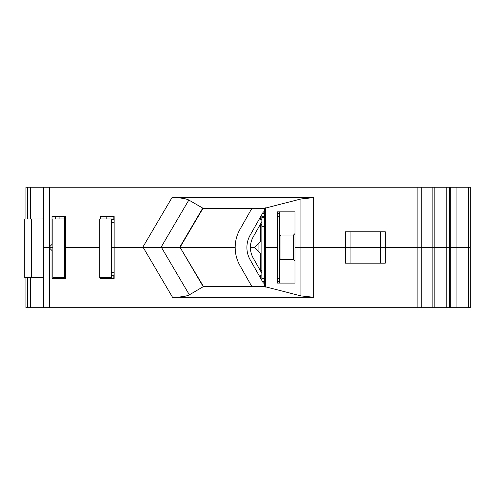 <?xml version="1.0" encoding="UTF-8"?>
<svg xmlns="http://www.w3.org/2000/svg" width="495" height="495" viewBox="0 0 495 495"><rect width="100%" height="100%" fill="white"/><g stroke="black" fill="none" stroke-linecap="round" stroke-linejoin="round"><path stroke-width="0.74" d="M345.343 247.618L345.343 263.148L385.302 263.148L385.302 247.618L294.977 247.618L294.977 283.084L294.977 247.618M385.302 247.618L470.25 247.618L470.25 307.704L25.926 307.704L25.926 277.621M43.511 307.704L43.511 247.618L52.885 247.618M55.681 277.621L55.681 278.394L64.61 278.394L64.61 247.618L99.78 247.618M100.306 278.394L100.306 277.571M114.147 274.502L113.188 275.461L113.188 278.394L113.188 275.461L111.505 275.461M260.395 270.722L260.395 253.477L254.535 247.618L250.421 247.618M235.174 247.618L180.23 247.618L203.488 286.537L189.35 294.834L161.568 247.618L180.23 247.618L203.272 286.778M260.395 277.85L260.395 275.635M111.505 247.618L161.568 247.618M294.977 283.084L277.392 283.084L277.392 247.618L264.497 247.618L264.497 286.555M203.488 286.537L264.516 286.537L300.917 295.905L300.917 247.618M279.737 258.402L279.446 283.084L279.446 216.519M49.079 247.618L52.012 250.55L52.012 278.394L52.012 250.55M59.92 277.621L59.92 278.394M300.917 295.905L313.651 297.266L172.514 297.266C180.687 297.198 186.299 296.387 189.35 294.834M100.077 277.571L100.077 278.394L114.147 278.394L114.147 247.618M52.012 278.394L65.489 278.394L65.489 247.618M446.762 247.618L446.762 307.704M449.497 247.618L449.497 307.704M251.714 286.308L203.346 286.308M380.562 263.148L380.562 247.618M350.083 263.148L350.083 247.618M111.505 272.528L114.147 272.528M128.013 307.704L159.291 307.704M52.872 307.704L98.913 307.704M298.417 307.704L331.118 307.704M439.449 307.704L468.165 307.704M202.752 208.104L188.83 200.048C185.78 198.501 180.168 197.691 171.994 197.616L313.651 197.616L300.917 198.978L264.503 208.333L202.752 208.104L179.679 247.327L111.505 247.327M264.497 208.333L264.497 247.327L277.392 247.327L277.392 211.86L294.977 211.86L294.977 247.327L345.343 247.327L345.343 231.79L385.302 231.79L385.302 247.327L345.343 247.327M300.917 198.978L300.917 247.327M52.885 247.327L49.079 247.327L52.012 244.394L52.012 216.55L65.489 216.55L65.489 247.327L64.61 247.327L64.61 216.55L55.681 216.55L55.681 219M111.505 219.483L113.188 219.483L113.188 216.55L113.188 219.483L114.147 220.436M49.079 247.327L43.511 247.327L43.511 187.24L25.926 187.24L25.926 219M468.536 247.327L468.536 187.24L470.25 187.24L470.25 247.327L385.302 247.327M468.536 187.24L43.511 187.24M99.78 247.327L65.489 247.327M100.077 218.951L100.077 216.55L114.147 216.55L114.147 247.327M350.083 231.79L350.083 247.327M380.562 231.79L380.562 247.327M179.679 247.327L180.031 247.327L179.679 247.327M202.969 208.346L180.031 247.327L235.174 247.327M250.421 247.327L254.535 247.327L260.395 241.461L260.395 224.241M286.067 211.86L294.977 211.86M277.392 213.617L279.446 213.617L279.737 211.86L279.737 236.245M449.497 247.327L449.497 187.24M446.762 247.327L446.762 187.24M59.92 218.951L59.92 216.55M202.795 208.636L251.726 208.636M260.395 217.113L260.395 219.328M52.012 244.394L52.012 216.55M100.306 218.951L100.306 216.55M114.147 222.41L111.505 222.41M279.446 213.617L279.446 216.55L277.392 216.55M261.861 280.436L261.861 226.413L264.206 226.413L264.206 217.28L261.861 217.28L261.861 216.519M261.861 214.527L261.861 216.55L264.497 216.55M261.861 217.28L261.861 226.413M261.861 278.685L264.497 278.685M277.392 278.685L279.446 278.685M262.375 213.617L264.497 213.617M262.529 281.618L264.497 281.618M277.392 281.618L279.446 281.618M264.206 217.28L264.206 226.413M64.61 277.621L64.61 219L52.885 219L52.885 277.621L64.61 277.621M43.511 277.621L24.75 277.621L24.75 219L43.511 219M264.497 283.48A2.345 2.345 0 0 1 262.944 282.342L250.142 259.77A24.911 24.911 0 0 1 250.142 235.193L262.944 212.621A2.345 2.345 0 0 1 264.497 211.483M249.127 213.209L239.945 229.408A36.636 36.636 0 0 0 239.945 265.555L251.844 286.537M251.887 208.346L239.945 229.408M249.127 281.754L239.945 265.555L249.127 281.754M259.442 218.79L261.861 220.157M261.861 221.655L253.199 236.926A21.396 21.396 0 0 0 253.199 258.037L261.861 273.302M261.861 274.799L259.442 276.173M253.199 258.037A21.396 21.396 0 0 1 253.199 236.926M280.968 259.634L280.968 235.014L293.572 235.014L293.572 259.634L280.968 259.634L279.502 258.167L279.502 236.48L280.968 235.014M260.395 277.534L261.861 280.121M260.395 270.406L261.861 272.993M260.395 219.013L261.861 219.848M99.78 218.951L111.505 218.951L111.505 277.571L99.78 277.571L99.78 218.951M57.482 219L55.681 218.951M43.511 218.951L34.421 219M64.61 218.951L57.482 218.951M106.165 278.394L106.165 277.571M265.419 287.057L265.419 247.618M27.627 277.621L27.627 307.704M30.436 277.621L30.436 307.704M49.37 247.908L49.37 307.704M313.651 297.266L313.651 247.618M143.303 247.618L172.514 297.266M417.112 247.618L417.112 307.704M421.257 247.618L421.257 307.704M432.878 247.618L432.878 307.704M450.697 247.618L450.697 307.704M456.916 247.618L456.916 307.704M468.536 247.618L468.536 307.704M264.54 286.63L203.439 286.63M265.419 207.826L265.419 247.327M313.651 197.616L313.651 247.327M188.83 200.048L161.017 247.327M142.746 247.327L171.994 197.616M417.112 247.327L417.112 187.24M49.37 247.03L49.37 187.24M456.916 247.327L456.916 187.24M450.697 247.327L450.697 187.24M432.878 247.327L432.878 187.24M421.257 247.327L421.257 187.24M30.436 219L30.436 187.24M27.627 219L27.627 187.24M106.165 218.951L106.165 216.55M202.919 208.253L264.54 208.253M258.928 252.011L258.928 242.927M31.315 277.621L31.315 219M434.164 247.618L434.164 307.704M434.164 247.327L434.164 187.24M260.395 226.562L261.861 224.025M260.395 268.674L261.861 271.211M293.572 259.634L294.977 261.038M293.572 235.014L294.977 233.609"/></g></svg>
